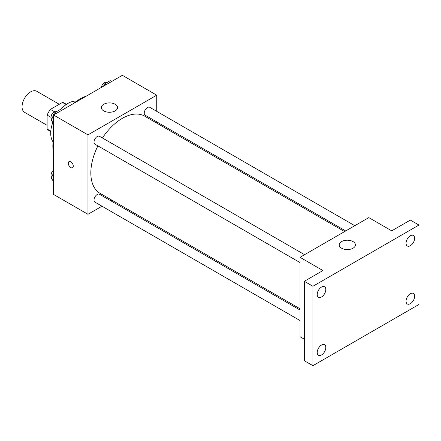 <?xml version="1.0" encoding="UTF-8"?>
<svg xmlns="http://www.w3.org/2000/svg" width="441" height="441" viewBox="0 0 441 441"><rect width="100%" height="100%" fill="white"/><g stroke="black" fill="none" stroke-linecap="round" stroke-linejoin="round"><path stroke-width="0.66" d="M59.281 104.285L36.724 91.259A12.161 7.017 120 0 0 27.359 94.517A12.161 7.017 120 0 0 22.05 106.755A12.161 7.017 120 0 0 24.569 112.317L47.126 125.343M54.32 111.667L50.406 109.407L62.468 102.444A15.694 9.063 120 0 1 64.287 103.089L66.459 104.346M50.798 131.142L47.126 129.02A15.694 9.063 120 0 0 48.593 130.271L50.77 131.528M47.126 129.02L47.126 115.09A15.694 9.063 120 0 1 50.406 109.407M51.04 117.356L47.126 115.09M66.144 104.561L62.468 102.444M53.08 141.919A24.316 14.04 -60 0 1 52.804 122.51M60.362 109.809A24.316 14.04 -60 0 1 76.613 101.149M53.57 152.795A38.499 22.226 -60 0 1 53.57 138.468M73.879 103.304A38.499 22.226 -60 0 1 86.287 96.138M101.976 206.206L87.963 214.298L53.57 194.442L53.57 115.024L122.35 75.317L156.737 95.173L156.737 111.353M112.157 200.324L111.088 200.947M97.896 145.877A44.58 25.738 120 0 0 90.829 172.933A44.58 25.738 120 0 0 100.057 193.34L300.023 308.788M344.603 231.575L144.637 116.126A44.58 25.738 120 0 0 102.455 137.989M156.737 121.876L156.737 123.111M87.963 214.298L87.963 134.88L156.737 95.173M354.785 225.693L149.731 107.306A4.553 2.629 120 0 0 146.219 108.53A4.553 2.629 120 0 0 144.235 113.111A4.553 2.629 120 0 0 145.177 115.2L345.672 230.957M300.023 310.029L99.523 194.272A4.553 2.629 120 0 0 96.011 195.49A4.553 2.629 120 0 0 94.027 200.076A4.553 2.629 120 0 0 94.969 202.16L300.023 320.546M300.023 262.571L94.969 144.185A4.553 2.629 -60 0 1 94.969 138.926A4.553 2.629 -60 0 1 99.523 136.297L304.577 254.683M87.963 134.88L53.57 115.024M103.723 110.889A8.103 4.68 180 0 1 101.347 107.582A8.103 4.68 180 0 1 109.456 102.902A8.103 4.68 180 0 1 117.56 107.582A8.103 4.68 180 0 1 112.554 111.904A8.103 4.68 180 0 1 103.723 110.889M73.272 166.108A3.545 2.045 60 0 1 72.539 167.734A3.545 2.045 60 0 1 68.994 165.684A3.545 2.045 60 0 1 68.994 161.588A3.545 2.045 60 0 1 71.729 162.542A3.545 2.045 60 0 1 73.272 166.108M72.539 167.729A3.545 2.045 60 0 1 68.994 165.684A3.545 2.045 60 0 1 68.994 161.588M304.323 339.212L300.023 336.731L300.023 257.312L368.803 217.606L391.724 230.841L410.351 220.087L418.95 225.048L418.95 304.466L312.917 365.683L304.323 360.721L304.323 281.303L322.95 270.548L300.023 257.312M312.917 365.683L312.917 286.264L304.323 281.303M312.917 286.264L418.95 225.048M341.577 248.211A8.103 4.68 180 0 1 339.201 244.904A8.103 4.68 180 0 1 347.31 240.224A8.103 4.68 180 0 1 355.413 244.904A8.103 4.68 180 0 1 350.408 249.226A8.103 4.68 180 0 1 341.577 248.211M410.351 245.698A6.08 3.511 -60 0 1 407.313 246.001A6.08 3.511 -60 0 1 406.382 241.128A6.08 3.511 -60 0 1 410.351 235.77A6.08 3.511 -60 0 1 413.393 235.472A6.08 3.511 -60 0 1 414.325 240.339A6.08 3.511 -60 0 1 410.351 245.698M321.517 296.986A6.08 3.511 -60 0 1 318.479 297.289A6.08 3.511 -60 0 1 317.542 292.416A6.08 3.511 -60 0 1 321.517 287.058A6.08 3.511 -60 0 1 324.554 286.76A6.08 3.511 -60 0 1 325.486 291.628A6.08 3.511 -60 0 1 321.517 296.986M321.517 354.961A6.08 3.511 -60 0 1 318.479 355.264A6.08 3.511 -60 0 1 317.542 350.391A6.08 3.511 -60 0 1 321.517 345.033A6.08 3.511 -60 0 1 324.554 344.735A6.08 3.511 -60 0 1 325.486 349.603A6.08 3.511 -60 0 1 321.517 354.961M410.351 303.673A6.08 3.511 -60 0 1 407.313 303.976A6.08 3.511 -60 0 1 406.382 299.103A6.08 3.511 -60 0 1 410.351 293.745A6.08 3.511 -60 0 1 413.393 293.441A6.08 3.511 -60 0 1 414.325 298.314A6.08 3.511 -60 0 1 410.351 303.673M53.57 123.601L51.338 120.421L54.232 112.957L60.02 109.616L61.481 110.459M53.57 121.71L51.338 120.421M55.693 113.8L54.232 112.957M56.669 111.551L56.536 111.479A4.553 2.629 120 0 0 53.03 112.698A4.553 2.629 120 0 0 51.04 117.284A4.553 2.629 120 0 0 51.795 119.241M103.596 86.144L104.44 83.972L110.228 80.626L111.689 81.469M105.901 84.815L104.44 83.972M106.871 82.566L106.744 82.489A4.553 2.629 120 0 0 103.563 83.388A4.553 2.629 120 0 0 101.32 87.456M53.57 181.576L51.338 178.396L53.57 172.629M53.57 179.685L51.338 178.396M53.57 170.16A4.553 2.629 120 0 0 51.04 175.259A4.553 2.629 120 0 0 51.795 177.21"/></g></svg>
